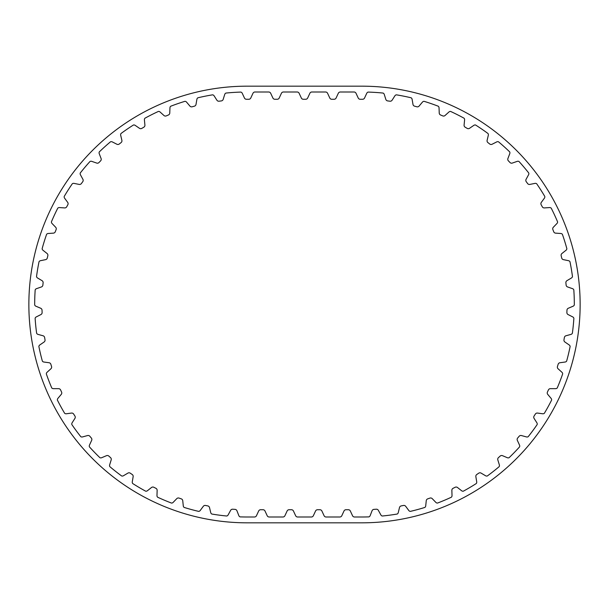 <?xml version="1.0" encoding="UTF-8"?>
<svg xmlns="http://www.w3.org/2000/svg" width="609" height="609" viewBox="0 0 609 609"><rect width="100%" height="100%" fill="white"/><g stroke="black" fill="none" stroke-linecap="round" stroke-linejoin="round"><path stroke-width="0.91" d="M464.598 119.874A2.185 2.185 0 0 0 464.058 118.215A212.503 212.503 0 0 0 450.599 111.432A2.185 2.185 0 0 0 448.947 111.987L445.05 115.504A2.185 2.185 0 0 1 442.735 115.9L440.566 114.979A2.185 2.185 0 0 1 439.234 113.053L439.043 107.808A2.185 2.185 0 0 0 438.282 106.232A212.503 212.503 0 0 0 424.039 101.315A2.185 2.185 0 0 0 422.471 102.084L419.083 106.088A2.185 2.185 0 0 1 416.845 106.788L414.569 106.164A2.185 2.185 0 0 1 412.993 104.428L412.103 99.259A2.185 2.185 0 0 0 411.144 97.798A212.503 212.503 0 0 0 396.368 94.829A2.185 2.185 0 0 0 394.914 95.796L392.089 100.219A2.185 2.185 0 0 1 389.966 101.208L387.628 100.904A2.185 2.185 0 0 1 385.832 99.389L384.256 94.387A2.185 2.185 0 0 0 383.114 93.07A212.503 212.503 0 0 0 368.11 92.088A2.185 2.185 0 0 0 366.763 93.261L364.547 98.019A2.185 2.185 0 0 1 362.568 99.275L360.208 99.275A2.185 2.185 0 0 1 358.229 98.019L356.014 93.261A2.185 2.185 0 0 0 354.035 91.997L340.302 91.997A2.185 2.185 0 0 0 338.322 93.261L336.099 98.019A2.185 2.185 0 0 1 334.12 99.275L331.768 99.275A2.185 2.185 0 0 1 329.789 98.019L327.573 93.261A2.185 2.185 0 0 0 325.594 91.997L311.854 91.997A2.185 2.185 0 0 0 309.874 93.261L307.659 98.019A2.185 2.185 0 0 1 305.68 99.275L303.32 99.275A2.185 2.185 0 0 1 301.341 98.019L299.126 93.261A2.185 2.185 0 0 0 297.146 91.997L283.406 91.997A2.185 2.185 0 0 0 281.427 93.261L279.211 98.019A2.185 2.185 0 0 1 277.232 99.275L274.88 99.275A2.185 2.185 0 0 1 272.901 98.019L270.678 93.261A2.185 2.185 0 0 0 268.698 91.997L254.965 91.997A2.185 2.185 0 0 0 252.986 93.261L250.771 98.019A2.185 2.185 0 0 1 248.792 99.275L246.432 99.275A2.185 2.185 0 0 1 244.453 98.019L242.237 93.261A2.185 2.185 0 0 0 240.89 92.088A212.503 212.503 0 0 0 225.886 93.07A2.185 2.185 0 0 0 224.744 94.387L223.168 99.389A2.185 2.185 0 0 1 221.371 100.904L219.034 101.208A2.185 2.185 0 0 1 216.911 100.219L214.086 95.796A2.185 2.185 0 0 0 212.632 94.829A212.503 212.503 0 0 0 197.856 97.798A2.185 2.185 0 0 0 196.897 99.259L196.007 104.428A2.185 2.185 0 0 1 194.431 106.164L192.155 106.788A2.185 2.185 0 0 1 189.917 106.088L186.529 102.084A2.185 2.185 0 0 0 184.961 101.315A212.503 212.503 0 0 0 170.718 106.232A2.185 2.185 0 0 0 169.957 107.808L169.766 113.053A2.185 2.185 0 0 1 168.434 114.979L166.265 115.9A2.185 2.185 0 0 1 163.95 115.504L160.053 111.987A2.185 2.185 0 0 0 158.401 111.432A212.503 212.503 0 0 0 144.942 118.215A2.185 2.185 0 0 0 144.402 119.874L144.912 125.096A2.185 2.185 0 0 1 143.846 127.19L141.813 128.385A2.185 2.185 0 0 1 139.469 128.309L135.145 125.34A2.185 2.185 0 0 0 133.432 125.005A212.503 212.503 0 0 0 120.993 133.523A2.185 2.185 0 0 0 120.681 135.244L121.884 140.352A2.185 2.185 0 0 1 121.107 142.567L119.257 144.021A2.185 2.185 0 0 1 116.92 144.257L112.239 141.889A2.185 2.185 0 0 0 110.495 141.798A212.503 212.503 0 0 0 99.305 151.892A2.185 2.185 0 0 0 99.221 153.635L101.094 158.538A2.185 2.185 0 0 1 100.622 160.837L98.985 162.527A2.185 2.185 0 0 1 96.702 163.075L91.738 161.355A2.185 2.185 0 0 0 90.003 161.492A212.503 212.503 0 0 0 80.259 172.994A2.185 2.185 0 0 0 80.411 174.73L82.923 179.343A2.185 2.185 0 0 1 82.763 181.68L81.362 183.575A2.185 2.185 0 0 1 79.17 184.42L74.032 183.385A2.185 2.185 0 0 0 72.319 183.751A212.503 212.503 0 0 0 64.204 196.448A2.185 2.185 0 0 0 64.584 198.153L67.69 202.386A2.185 2.185 0 0 1 67.843 204.723L66.708 206.794A2.185 2.185 0 0 1 64.653 207.92L59.416 207.57A2.185 2.185 0 0 0 57.771 208.164A212.503 212.503 0 0 0 51.422 221.836A2.185 2.185 0 0 0 52.024 223.473L55.663 227.248A2.185 2.185 0 0 1 56.127 229.555L55.282 231.747A2.185 2.185 0 0 1 53.394 233.14L48.157 233.498A2.185 2.185 0 0 0 46.611 234.305A212.503 212.503 0 0 0 42.135 248.7A2.185 2.185 0 0 0 42.957 250.238L47.068 253.504A2.185 2.185 0 0 1 47.837 255.719L47.289 258.01A2.185 2.185 0 0 1 45.606 259.64L40.46 260.698A2.185 2.185 0 0 0 39.037 261.703A212.503 212.503 0 0 0 36.525 276.562A2.185 2.185 0 0 0 37.545 277.978L42.051 280.665A2.185 2.185 0 0 1 43.11 282.759L42.874 285.103A2.185 2.185 0 0 1 41.42 286.946L36.464 288.674A2.185 2.185 0 0 0 35.185 289.861A212.503 212.503 0 0 0 34.683 304.926A2.185 2.185 0 0 0 35.878 306.198L40.704 308.253A2.185 2.185 0 0 1 42.036 310.187L42.112 312.546A2.185 2.185 0 0 1 40.917 314.564L36.236 316.939A2.185 2.185 0 0 0 35.124 318.286A212.503 212.503 0 0 0 36.639 333.283A2.185 2.185 0 0 0 37.994 334.379L43.056 335.772A2.185 2.185 0 0 1 44.624 337.515L45.02 339.837A2.185 2.185 0 0 1 44.107 341.999L39.783 344.983A2.185 2.185 0 0 0 38.862 346.46A212.503 212.503 0 0 0 42.364 361.122A2.185 2.185 0 0 0 43.856 362.028L49.055 362.736A2.185 2.185 0 0 1 50.844 364.251L51.544 366.504A2.185 2.185 0 0 1 50.928 368.765L47.045 372.297A2.185 2.185 0 0 0 46.33 373.888A212.503 212.503 0 0 0 51.75 387.948A2.185 2.185 0 0 0 53.348 388.649L58.601 388.656A2.185 2.185 0 0 1 60.58 389.92L61.57 392.059A2.185 2.185 0 0 1 61.258 394.381L57.885 398.4A2.185 2.185 0 0 0 57.383 400.075A212.503 212.503 0 0 0 64.638 413.283A2.185 2.185 0 0 0 66.312 413.77L71.519 413.069A2.185 2.185 0 0 1 73.643 414.059L74.915 416.046A2.185 2.185 0 0 1 74.922 418.391L72.106 422.821A2.185 2.185 0 0 0 71.839 424.549A212.503 212.503 0 0 0 80.791 436.676A2.185 2.185 0 0 0 82.52 436.927L87.582 435.549A2.185 2.185 0 0 1 89.82 436.242L91.342 438.038A2.185 2.185 0 0 1 91.662 440.36L89.462 445.133A2.185 2.185 0 0 0 89.432 446.877A212.503 212.503 0 0 0 99.914 457.702A2.185 2.185 0 0 0 101.665 457.717L106.499 455.677A2.185 2.185 0 0 1 108.813 456.065L110.556 457.641A2.185 2.185 0 0 1 111.181 459.902L109.643 464.918A2.185 2.185 0 0 0 109.841 466.654A212.503 212.503 0 0 0 121.678 475.979A2.185 2.185 0 0 0 123.414 475.766L127.928 473.094A2.185 2.185 0 0 1 130.273 473.178L132.222 474.502A2.185 2.185 0 0 1 133.143 476.664L132.282 481.841A2.185 2.185 0 0 0 132.709 483.531A212.503 212.503 0 0 0 145.688 491.197A2.185 2.185 0 0 0 147.378 490.755L151.496 487.504A2.185 2.185 0 0 1 153.833 487.269L155.934 488.327A2.185 2.185 0 0 1 157.137 490.344L156.977 495.589A2.185 2.185 0 0 0 157.624 497.21A212.503 212.503 0 0 0 171.51 503.072A2.185 2.185 0 0 0 173.123 502.41L176.777 498.634A2.185 2.185 0 0 1 179.061 498.093L181.284 498.862A2.185 2.185 0 0 1 182.746 500.697L183.286 505.919A2.185 2.185 0 0 0 184.146 507.434A212.503 212.503 0 0 0 198.686 511.393A2.185 2.185 0 0 0 200.201 510.517L203.315 506.3A2.185 2.185 0 0 1 205.499 505.455L207.814 505.919A2.185 2.185 0 0 1 209.504 507.541L210.737 512.641A2.185 2.185 0 0 0 211.795 514.034A212.503 212.503 0 0 0 226.738 516.013A2.185 2.185 0 0 0 228.116 514.948L230.636 510.342A2.185 2.185 0 0 1 232.691 509.215L235.044 509.368A2.185 2.185 0 0 1 236.939 510.753L238.842 515.648A2.185 2.185 0 0 0 240.075 516.881A212.503 212.503 0 0 0 247.185 517.003L254.478 517.003A2.185 2.185 0 0 0 256.458 515.739L258.673 510.981A2.185 2.185 0 0 1 260.652 509.725L263.012 509.725A2.185 2.185 0 0 1 264.991 510.981L267.206 515.739A2.185 2.185 0 0 0 269.186 517.003L282.926 517.003A2.185 2.185 0 0 0 284.905 515.739L287.121 510.981A2.185 2.185 0 0 1 289.1 509.725L291.452 509.725A2.185 2.185 0 0 1 293.431 510.981L295.654 515.739A2.185 2.185 0 0 0 297.634 517.003L311.366 517.003A2.185 2.185 0 0 0 313.346 515.739L315.569 510.981A2.185 2.185 0 0 1 317.548 509.725L319.9 509.725A2.185 2.185 0 0 1 321.879 510.981L324.095 515.739A2.185 2.185 0 0 0 326.074 517.003L339.814 517.003A2.185 2.185 0 0 0 341.794 515.739L344.009 510.981A2.185 2.185 0 0 1 345.988 509.725L348.348 509.725A2.185 2.185 0 0 1 350.327 510.981L352.542 515.739A2.185 2.185 0 0 0 354.522 517.003L361.815 517.003A212.503 212.503 0 0 0 368.925 516.881A2.185 2.185 0 0 0 370.158 515.648L372.061 510.753A2.185 2.185 0 0 1 373.956 509.368L376.309 509.215A2.185 2.185 0 0 1 378.364 510.342L380.884 514.948A2.185 2.185 0 0 0 382.262 516.013A212.503 212.503 0 0 0 397.205 514.034A2.185 2.185 0 0 0 398.263 512.641L399.496 507.541A2.185 2.185 0 0 1 401.186 505.919L403.501 505.455A2.185 2.185 0 0 1 405.685 506.3L408.799 510.517A2.185 2.185 0 0 0 410.314 511.393A212.503 212.503 0 0 0 424.854 507.434A2.185 2.185 0 0 0 425.714 505.919L426.254 500.697A2.185 2.185 0 0 1 427.716 498.862L429.939 498.093A2.185 2.185 0 0 1 432.223 498.634L435.877 502.41A2.185 2.185 0 0 0 437.49 503.072A212.503 212.503 0 0 0 451.376 497.21A2.185 2.185 0 0 0 452.023 495.589L451.863 490.344A2.185 2.185 0 0 1 453.066 488.327L455.167 487.269A2.185 2.185 0 0 1 457.504 487.504L461.622 490.755A2.185 2.185 0 0 0 463.312 491.197A212.503 212.503 0 0 0 476.291 483.531A2.185 2.185 0 0 0 476.718 481.841L475.857 476.664A2.185 2.185 0 0 1 476.778 474.502L478.727 473.178A2.185 2.185 0 0 1 481.072 473.094L485.586 475.766A2.185 2.185 0 0 0 487.322 475.979A212.503 212.503 0 0 0 499.159 466.654A2.185 2.185 0 0 0 499.357 464.918L497.819 459.902A2.185 2.185 0 0 1 498.444 457.641L500.187 456.065A2.185 2.185 0 0 1 502.501 455.677L507.335 457.717A2.185 2.185 0 0 0 509.086 457.702A212.503 212.503 0 0 0 519.568 446.877A2.185 2.185 0 0 0 519.538 445.133L517.338 440.36A2.185 2.185 0 0 1 517.658 438.038L519.18 436.242A2.185 2.185 0 0 1 521.418 435.549L526.481 436.927A2.185 2.185 0 0 0 528.209 436.676A212.503 212.503 0 0 0 537.161 424.549A2.185 2.185 0 0 0 536.894 422.821L534.078 418.391A2.185 2.185 0 0 1 534.085 416.046L535.357 414.059A2.185 2.185 0 0 1 537.481 413.069L542.688 413.77A2.185 2.185 0 0 0 544.362 413.283A212.503 212.503 0 0 0 551.617 400.075A2.185 2.185 0 0 0 551.115 398.4L547.742 394.381A2.185 2.185 0 0 1 547.43 392.059L548.42 389.92A2.185 2.185 0 0 1 550.399 388.656L555.652 388.649A2.185 2.185 0 0 0 557.25 387.948A212.503 212.503 0 0 0 562.67 373.888A2.185 2.185 0 0 0 561.955 372.297L558.072 368.765A2.185 2.185 0 0 1 557.456 366.504L558.156 364.251A2.185 2.185 0 0 1 559.945 362.736L565.144 362.028A2.185 2.185 0 0 0 566.636 361.122A212.503 212.503 0 0 0 570.138 346.46A2.185 2.185 0 0 0 569.217 344.983L564.893 341.999A2.185 2.185 0 0 1 563.98 339.837L564.376 337.515A2.185 2.185 0 0 1 565.944 335.772L571.006 334.379A2.185 2.185 0 0 0 572.361 333.283A212.503 212.503 0 0 0 573.876 318.286A2.185 2.185 0 0 0 572.764 316.939L568.083 314.564A2.185 2.185 0 0 1 566.888 312.546L566.964 310.187A2.185 2.185 0 0 1 568.296 308.253L573.122 306.198A2.185 2.185 0 0 0 574.317 304.926A212.503 212.503 0 0 0 573.815 289.861A2.185 2.185 0 0 0 572.536 288.674L567.58 286.946A2.185 2.185 0 0 1 566.126 285.103L565.89 282.759A2.185 2.185 0 0 1 566.949 280.665L571.455 277.978A2.185 2.185 0 0 0 572.475 276.562A212.503 212.503 0 0 0 569.963 261.703A2.185 2.185 0 0 0 568.54 260.698L563.394 259.64A2.185 2.185 0 0 1 561.711 258.01L561.163 255.719A2.185 2.185 0 0 1 561.932 253.504L566.043 250.238A2.185 2.185 0 0 0 566.865 248.7A212.503 212.503 0 0 0 562.389 234.305A2.185 2.185 0 0 0 560.843 233.498L555.606 233.14A2.185 2.185 0 0 1 553.718 231.747L552.873 229.555A2.185 2.185 0 0 1 553.337 227.248L556.976 223.473A2.185 2.185 0 0 0 557.578 221.836A212.503 212.503 0 0 0 551.229 208.164A2.185 2.185 0 0 0 549.584 207.57L544.347 207.92A2.185 2.185 0 0 1 542.292 206.794L541.157 204.723A2.185 2.185 0 0 1 541.31 202.386L544.416 198.153A2.185 2.185 0 0 0 544.796 196.448A212.503 212.503 0 0 0 536.681 183.751A2.185 2.185 0 0 0 534.968 183.385L529.83 184.42A2.185 2.185 0 0 1 527.638 183.575L526.237 181.68A2.185 2.185 0 0 1 526.077 179.343L528.589 174.73A2.185 2.185 0 0 0 528.741 172.994A212.503 212.503 0 0 0 518.997 161.492A2.185 2.185 0 0 0 517.262 161.355L512.298 163.075A2.185 2.185 0 0 1 510.015 162.527L508.378 160.837A2.185 2.185 0 0 1 507.906 158.538L509.779 153.635A2.185 2.185 0 0 0 509.695 151.892A212.503 212.503 0 0 0 498.505 141.798A2.185 2.185 0 0 0 496.761 141.889L492.08 144.257A2.185 2.185 0 0 1 489.743 144.021L487.893 142.567A2.185 2.185 0 0 1 487.116 140.352L488.319 135.244A2.185 2.185 0 0 0 488.007 133.523A212.503 212.503 0 0 0 475.568 125.005A2.185 2.185 0 0 0 473.855 125.34L469.531 128.309A2.185 2.185 0 0 1 467.187 128.385L465.154 127.19A2.185 2.185 0 0 1 464.088 125.096L464.598 119.874M247.185 522.827L361.815 522.827A218.327 218.327 0 0 0 580.141 304.5A218.327 218.327 0 0 0 361.815 86.174L247.185 86.174A218.327 218.327 0 0 0 28.859 304.5A218.327 218.327 0 0 0 247.185 522.827"/></g></svg>
